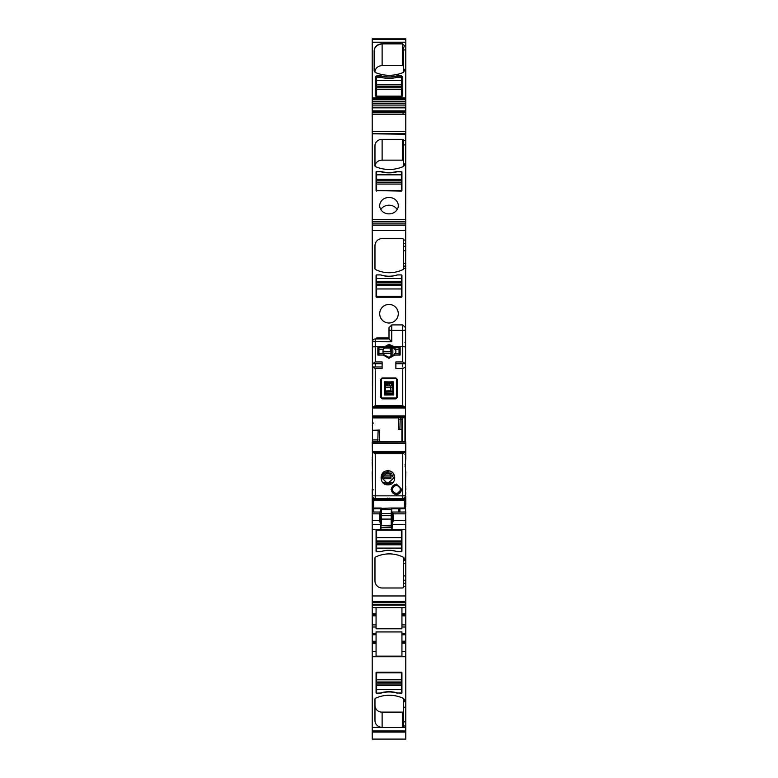 <?xml version="1.0" encoding="UTF-8"?>
<svg xmlns="http://www.w3.org/2000/svg" width="778" height="778" viewBox="0 0 778 778"><rect width="100%" height="100%" fill="white"/><g stroke="black" fill="none" stroke-linecap="round" stroke-linejoin="round"><path stroke-width="1.17" d="M401.38 191.096L376.066 190.61L376.066 171.899L376.62 171.413L376.62 179.3L401.38 179.3L401.38 191.096L401.934 190.61L401.934 171.899L397.208 171.744M401.934 179.65L401.38 179.164M376.62 179.164L376.066 179.65M405.785 133.797L405.503 441.914M372.215 133.797L405.785 134.254M403.578 161.124A1.099 0.973 -0 0 0 402.479 160.151L402.479 139.35A1.099 0.973 -0 0 1 403.578 140.322L403.578 144.922L405.785 144.922M402.479 139.35L382.124 139.35A7.148 6.312 -0 0 0 374.967 145.671L374.967 165.821A1.099 0.973 -0 0 0 375.589 166.696A31.363 27.687 -0 0 0 402.955 166.696A1.099 0.973 -0 0 0 403.578 165.821L403.578 164.8L405.785 164.975M403.578 144.922L403.578 164.8M382.124 139.35L382.124 160.151L402.479 160.151M382.124 160.151A7.148 6.312 -0 0 0 374.986 166.006M405.785 221.458L372.215 221.458L372.215 219.639L405.785 219.639M380.792 171.744L380.792 171.413A26.685 23.564 -0 0 0 397.208 171.413M380.792 171.413L376.62 171.413M397.188 209.545A9.287 8.208 -0 0 0 384.546 206.219A9.287 8.208 -0 0 0 380.812 209.545M393.454 212.861A9.287 8.208 -0 0 0 398.287 205.664A9.287 8.208 -0 0 0 384.546 198.468A9.287 8.208 -0 0 0 379.713 205.664A9.287 8.208 -0 0 0 393.454 212.861M372.215 221.458L372.215 223.86L405.785 223.86L372.215 223.86L372.215 230.648L405.785 230.648M372.215 230.648L372.497 441.914M372.497 457.6L372.215 441.914M372.215 457.6L372.497 459.244M372.215 459.244L372.497 460.625M372.215 460.625L372.497 462.278M372.497 471.079L372.215 462.278M405.503 471.079L405.503 459.244M372.497 472.45L372.215 471.079M372.497 489.099L372.215 472.45M372.215 489.099L372.497 489.819M372.215 512.06L372.215 489.78M405.503 492.532L405.503 489.78M380.471 512.031L372.215 512.031L372.215 513.85L379.518 513.85L380.471 512.031L380.471 528.797L381.026 529.303L381.026 527.678L391.558 527.678L391.48 525.617A0.554 0.554 -0 0 0 392.024 525.072M379.518 513.85L379.518 520.657L380.471 523.759M392.024 516.466L392.102 528.807L392.297 512.031L393.289 513.85L393.318 520.657L405.785 520.657L405.785 529.4L372.215 529.4L372.215 513.85M392.102 527.747L391.558 527.747L391.529 529.303L392.102 528.807M401.38 529.4A0.554 0.554 0 0 1 401.934 529.944L401.934 551.135A0.554 0.554 0 0 1 401.38 551.68L397.208 551.68A26.685 26.685 0 0 0 380.792 551.68L376.62 551.68A0.554 0.554 0 0 1 376.066 551.135L376.066 529.944A0.554 0.554 0 0 1 376.62 529.4M372.215 595.967L405.785 595.967L405.785 602.746L372.215 602.746L372.215 529.4M405.785 595.967L405.785 580.271L403.578 580.271L403.578 583.296L405.785 583.296M403.578 583.296L403.578 586.894A1.099 1.099 0 0 1 402.479 587.993L382.124 587.993A7.148 7.148 0 0 1 374.967 580.845L374.967 558.011A1.099 1.099 0 0 1 375.589 557.029A31.363 31.363 0 0 1 402.955 557.029A1.099 1.099 0 0 1 403.578 558.011L405.785 558.186L405.785 529.4M372.215 605.158L372.215 602.746L405.785 602.746L405.785 607.647L372.215 607.637L372.215 605.158L405.785 605.158M376.066 615.797L372.215 615.797L372.215 607.647L376.066 607.647L376.066 628.78L401.934 628.78L401.934 627L405.785 627L405.785 651.439L401.934 651.439L401.934 656.165L376.066 656.165L376.066 643.26L372.215 643.26L372.215 651.439L376.066 651.439M372.215 615.797L372.215 627L376.066 627M372.215 634.712L372.215 627M401.934 634.712L401.934 631.94L376.066 631.94L376.066 643.26M376.066 634.712L372.215 634.809L372.215 641.266L376.066 641.266M376.066 642.258L372.215 642.258L372.215 641.266M372.215 642.258L372.215 643.26M372.215 727.333L405.785 727.333L405.785 731.719L372.215 731.719L372.215 651.439M405.785 700.288L405.785 651.439M405.785 727.333L405.785 707.221L403.578 707.221L403.578 721.858L405.785 721.858M403.578 721.858L403.578 726.273A1.099 1.031 -0 0 1 402.479 727.304L382.124 727.304A7.148 6.72 -0 0 1 374.967 720.584L374.967 699.13A1.099 1.031 -0 0 1 375.589 698.206A31.363 29.467 -0 0 1 402.955 698.206A1.099 1.031 -0 0 1 403.578 699.13L405.785 699.296M401.38 681.985L376.62 681.985L376.62 683.988L401.38 683.988L401.38 672.241A0.554 0.515 -0 0 1 401.934 672.756L401.934 692.663A0.554 0.515 -0 0 1 401.38 693.179L397.208 692.916M401.38 672.241L376.62 672.241A0.554 0.515 -0 0 0 376.066 672.756L376.066 692.663A0.554 0.515 -0 0 0 376.62 693.179L380.792 693.179A26.685 25.071 -0 0 1 397.208 693.179M377.719 731.719L372.215 731.719M372.215 732.04L405.785 732.04L405.785 739.1L372.215 739.1L372.215 731.884M405.785 38.9L372.215 38.9L405.785 38.9L405.785 110.865L372.215 110.865L404.852 110.865M372.215 38.9L372.215 42.216L405.785 42.216L372.215 42.216L372.215 97.853L405.785 97.853L372.215 97.853L372.215 98.806L405.785 98.806M372.215 110.865L372.215 98.806M372.215 110.923L405.785 111.38L405.785 110.865M404.823 110.923L405.785 110.923L405.785 131.287L372.215 131.287L405.785 131.287L405.785 133.67L372.215 133.67L372.215 111.38L404.541 111.39M404.521 111.38L372.215 111.361M372.215 112.051L403.286 112.051L403.656 110.914M372.215 114.23L402.994 114.23L403.15 112.761L405.785 112.761M372.497 505.253L372.215 506.711M405.503 504.951L405.785 506.711M403.578 243.32L403.578 268.595A1.099 1.099 0 0 1 402.955 269.587A31.363 31.363 0 0 1 375.589 269.587A1.099 1.099 0 0 1 374.967 268.595L374.967 245.77A7.148 7.148 0 0 1 382.124 238.613L402.479 238.613A1.099 1.099 0 0 1 403.578 239.712L403.578 243.32L405.785 243.32M405.503 442.604L405.785 441.914M405.503 443.295L405.785 442.604M405.785 459.244L405.785 443.295M405.785 471.079L405.503 472.45M405.503 486.756L405.785 472.45M405.785 486.756L405.503 488.409M405.785 489.78L405.785 488.409M405.503 496.481L405.785 492.532M405.785 496.481L405.785 504.951M405.503 505.253L405.785 520.657M405.785 513.334L405.785 512.031L392.297 512.031L392.102 516.466M393.318 520.657L392.336 523.759M405.785 559.839L403.578 559.839L403.578 560.481L405.785 560.481L405.785 558.186M403.578 559.839L403.578 558.186M405.785 560.481L405.785 580.271M403.578 560.481L403.578 580.271M405.785 607.647L405.785 613.861L401.934 613.861L401.934 607.647L405.785 607.647M401.934 627L401.934 613.861M401.934 615.855L405.785 615.855L405.785 613.861M405.785 615.855L405.785 627M405.785 634.712L401.934 634.809L401.934 641.208L405.785 641.208M405.785 642.21L401.934 642.21L401.934 641.208M401.934 642.21L401.934 651.439M403.578 700.288L403.578 699.296M403.578 701.727L405.785 701.727L405.785 700.375L403.578 700.375L403.578 707.221M405.785 701.727L405.785 707.221M376.62 274.926L380.792 274.926A26.685 26.685 0 0 0 397.208 274.926L401.38 274.926A0.554 0.554 0 0 1 401.934 275.48L401.934 296.661A0.554 0.554 0 0 1 401.38 297.215L376.62 297.215A0.554 0.554 0 0 1 376.066 296.661L376.066 275.48A0.554 0.554 0 0 1 376.62 274.926L376.62 281.811L401.38 281.811L401.38 296.389L376.62 296.389L376.62 284.554L401.38 284.554M393.454 321.868A9.287 9.287 0 0 0 397.15 309.265A9.287 9.287 0 0 0 384.546 305.569A9.287 9.287 0 0 0 380.85 318.173A9.287 9.287 0 0 0 393.454 321.868M403.578 711.121A1.099 1.031 -0 0 1 402.8 712.113L381.288 712.113A7.148 6.72 -0 0 1 374.967 705.432M376.62 687.538A0.554 0.515 -0 0 1 376.066 687.023M401.934 672.756L401.934 687.023A0.554 0.515 -0 0 1 401.38 687.538M392.024 525.383L391.48 525.928M379.372 555.482C385.976 553.352 392.579 553.352 399.172 555.482M372.215 219.639L372.215 134.254M403.578 66.636A1.099 0.973 -0 0 0 402.479 65.663L382.124 65.663A7.148 6.312 -0 0 0 374.967 71.975L374.967 71.975M401.934 96.842L401.934 88.284L401.38 88.284M376.62 88.284L376.066 88.284L376.066 96.842M402.479 65.663L402.479 43.879L382.124 43.879L402.479 43.879L404.404 45.581L402.479 43.753L404.404 45.727L405.785 45.727L404.404 45.727L403.578 48.012L403.578 49.938L405.785 49.938M402.479 43.753L382.124 43.753C377.281 44.171 374.617 46.515 374.14 50.794L374.14 70.944L375.229 72.48C384.595 76.263 393.96 76.263 403.325 72.48L404.404 70.798L405.785 70.798L404.404 70.798L403.578 69.932L403.578 72.344M405.785 70.108L403.578 69.932M405.785 69.3L403.578 69.3L403.578 49.938M397.072 77.294L397.072 75.943C391.694 77.46 386.306 77.46 380.928 75.943L376.62 75.943L375.249 77.158L375.249 95.733L376.62 96.949L401.38 96.949L402.751 95.733L402.751 77.032L401.38 75.816L397.072 75.816C391.694 77.333 386.306 77.333 380.928 75.816L376.62 75.816L375.249 77.032L375.249 95.733M402.751 95.733L402.751 77.158L401.38 75.943L397.072 75.943A25.859 22.834 -0 0 1 380.928 75.943L380.928 77.294M382.124 65.663L382.124 43.879C377.106 44.725 374.442 47.079 374.14 50.92C374.617 46.641 377.281 44.297 382.124 43.879L382.124 43.753M405.503 341.211L405.503 363.083M402.751 366.963L402.751 363.725L405.503 363.725L405.503 367.761M405.503 343.72L405.503 345.656M405.503 346.862L402.751 346.716L402.751 361.945L395.876 361.945L395.876 368.548L402.751 368.548L405.503 367.012L405.503 417.767L401.934 417.767L405.503 417.767L405.503 454.838M402.751 361.945L405.503 363.715L402.751 363.725M404.959 342.378L405.503 341.989M402.751 368.548L402.751 405.756L405.503 407.244M372.497 452.183L372.497 495.742L375.249 495.849L375.249 453.652L372.497 452.183L372.497 407.244L405.377 406.875M372.497 417.747L400.223 417.689L399.863 429.359L401.934 429.281L401.934 419.527L399.863 419.527M375.249 366.963L375.249 363.754L382.124 363.754L372.497 363.715L382.124 363.666M377.855 347.892L378.954 348.184L378.954 349.215L383.36 349.215L384.41 347.377L389 345.267L393.59 347.377L394.641 349.215L399.046 349.225L399.046 353.62L399.046 349.225L394.641 349.225A6.049 6.049 180 0 0 389 345.374L385.927 346.375L383.398 349.264A6.049 6.049 -0 0 0 382.951 351.51M393.59 347.377L394.271 346.716L389 344.304L383.068 347.601L377.855 347.601L377.855 355.04L383.058 355.04L389 358.327L394.942 355.04L400.145 355.04L400.145 347.601L394.932 347.601L394.271 346.716L402.751 346.716L402.751 330.387A2.752 0.671 -0 0 0 405.503 329.716M384.41 347.377L383.729 346.716L375.249 346.716L375.249 361.945L382.124 361.945L382.124 368.548L375.249 368.548L372.72 366.963L382.124 366.963L372.788 366.963M380.471 379.635L380.471 397.237L380.471 379.606L382.124 377.952L380.471 379.606L382.124 378.75L382.124 377.952L395.876 377.952L395.876 378.75L397.529 379.606L395.876 377.952L382.124 377.952M380.471 397.208L382.124 398.015L382.124 398.881L380.471 397.237L382.124 398.861L395.876 398.881L397.529 397.237L397.529 379.606L395.876 377.952M375.249 368.548L375.249 405.756L372.623 406.875M372.497 407.244L372.72 366.963M405.503 406.612L405.503 407.983L372.497 407.983L372.497 372.001M375.249 453.652L402.751 453.652L405.503 452.183L405.503 495.742A2.752 2.752 180 0 1 402.751 498.494L375.249 498.494A2.752 2.752 180 0 1 372.497 495.742L372.497 507.188M372.497 417.767L400.174 417.747M372.497 367.761L372.497 363.725L375.249 363.725M372.497 345.743L372.497 363.083M372.497 346.862L372.497 341.698A2.752 2.752 -0 0 1 375.249 338.945L375.249 346.716L372.497 346.862L372.497 363.715M372.497 344.022L372.497 341.698L391.752 341.795L389 338.945L389 327.664L389 338.945L375.249 338.945L389 338.945M399.863 429.359L398.317 429.427L398.317 417.767M400.223 417.689L401.934 417.689L401.934 419.527M401.934 441.7L401.934 429.281M392.579 383.262L392.618 382.63L392.579 383.204L385.421 383.204L385.703 393.931L384.322 394.738L384.322 382.076L384.322 394.718L393.678 394.728L393.405 381.804L384.322 382.076L384.439 394.65L385.129 393.969L385.129 382.873L392.297 382.98M385.703 382.98L384.682 381.93L393.318 381.93L392.618 382.63L385.382 382.63L384.595 381.804L393.668 382.027M383.058 355.04L384.128 354.904L389 357.365L393.872 354.904L394.641 353.62L399.046 353.62M400.145 354.749L399.046 354.505L399.046 348.184L400.145 347.892M389 337.973L378.546 337.973C376.066 337.983 376.066 337.973 378.546 337.973L378.546 338.945M375.249 361.945L372.72 363.666M393.892 347.756L394.932 347.601M393.872 354.904L394.942 355.04M384.128 354.904L383.36 353.62L378.954 353.62L378.954 354.505L378.954 348.184M377.855 354.749L378.954 354.505M384.108 347.756L383.068 347.601M395.876 398.861L397.529 397.208L396.702 397.188L395.876 398.881L382.124 398.861M373.596 489.848L372.497 489.839M372.497 496.49L373.596 500.166L374.422 499.106L372.681 497.482M402.751 453.652L402.751 495.849L375.249 495.849L375.249 499.233L374.422 499.106M373.032 452.543L404.968 452.543L373.032 452.543M405.503 452.183L405.503 459.876M401.934 417.767L405.503 417.767L405.503 441.7L377.845 441.7L405.503 441.709L377.777 441.768L378.137 430.117L379.683 430.078L379.683 441.7M372.497 430.312L378.137 430.117M398.317 429.427L401.934 429.3M393.95 477.916L387.901 472.013A6.049 6.049 -0 0 0 384.877 472.829L384.877 472.829A6.049 6.049 -0 0 0 381.852 477.974M401.788 489.44L396.43 484.159L391.062 489.44M392.297 393.931L385.703 393.931L392.871 393.969L392.579 383.204M384.526 347.348L384.575 347.348A6.049 6.049 -0 0 0 383.34 353.62M384.575 347.348L384.575 347.299A6.049 6.049 -0 0 0 383.36 349.225L378.954 349.225M384.06 348.048L394.028 348.048M384.04 348.087L394.047 348.087M384.42 347.678L393.619 347.513M390.926 357.053L390.926 348.087M405.503 356.927L405.503 354.155M372.497 507.402A1.099 0.622 -0 0 0 373.596 508.024L373.596 508.734L380.743 508.734L381.298 508.024L381.298 509.59L391.198 509.59A0.554 0.545 -0 0 0 391.752 509.045L391.198 508.024L381.016 508.384M404.959 466.148L405.503 466.148L405.503 495.849A2.752 2.752 180 0 1 404.696 497.794L405.503 495.742L402.751 495.849L402.751 498.601L387.347 498.601L387.347 499.194L387.347 498.085M387.901 484.83C378.867 485.268 378.857 470.389 387.901 470.816C396.945 470.389 396.926 485.268 387.901 484.83M396.43 494.759L401.788 489.401L396.43 484.033L391.062 489.401L396.43 494.759M390.799 498.601A1.099 1.099 180 0 0 390.926 498.601L403.578 498.601A1.926 1.926 -0 0 0 404.959 498.027L405.503 496.743A1.926 1.926 -0 0 1 404.959 498.095L404.959 498.095A1.926 1.926 -0 0 0 405.503 496.772L405.503 507.188M390.439 483.342L387.901 483.342L387.901 482.302L392.063 482.243M386.248 483.235L387.901 483.235M390.926 351.782L382.951 351.782M381.94 477.06L390.926 477.06L390.926 475.125M390.926 477.06L390.926 478.713L381.91 478.713M387.901 483.196L386.248 483.196M386.248 483.897L386.248 482.302L383.787 482.302M387.901 483.906L381.852 477.848L387.901 471.799L393.95 477.848L387.901 483.342M388.981 472.013L387.901 472.013M390.926 356.937L389.554 356.956M380.743 516.32L380.743 523.847L380.743 518.78L381.298 519.091L381.298 525.267L380.743 523.254M380.471 516.466L380.743 508.734L380.743 518.78M373.596 504.844L373.596 500.166L404.404 500.419L405.785 498.144M375.249 500.419L375.249 499.233L404.404 499.233L405.319 498.095M391.198 508.024L404.404 508.024L404.404 499.233L405.503 498.144M390.663 385.907L385.421 385.81L390.663 385.907L390.926 390.828L392.579 392.083M385.606 472.47A24.76 23.875 -0 0 0 386.695 472.139M393.405 395.01L393.561 382.173L392.871 382.873L392.871 393.969L393.678 394.738M389.272 382.98L389.272 383.875L387.629 384.41L387.629 382.98M389.272 383.875L389.272 385.878M391.198 385.917L391.198 382.98M391.198 356.946L391.198 348.087M380.743 509.045A0.554 0.545 -0 0 0 381.298 509.59L381.298 515.717L380.743 515.406L380.743 513.684L381.298 513.568L391.198 513.568L391.198 515.717L391.752 515.406L391.752 509.045M391.752 515.406L391.752 524.722L392.18 516.466M391.752 523.847L391.752 522.835M391.752 524.722L391.198 525.267L391.752 524.79M405.503 507.402A1.099 0.622 180 0 1 404.404 508.024L404.404 508.734L391.752 508.734L391.752 516.466M385.421 387.454L392.579 387.58M392.063 385.937L392.579 386.024M390.099 349.799L391.198 350.888M392.851 355.186L392.851 348.087M391.003 357.024L391.198 356.392M384.595 395.01L393.318 394.893L392.618 394.213L385.382 394.213M385.421 384.41L387.629 384.41L387.629 385.849M391.373 385.917A2.752 2.752 180 0 1 392.579 384.507M391.198 350.936A1.099 1.099 -0 0 0 390.926 350.207M372.604 508.122L372.604 512.031M399.892 512.031L399.892 508.734L399.892 512.031M395.603 349.711L394.504 348.758M395.049 348.437L395.448 349.312M389.827 498.076L390.926 499.184L403.578 499.184L404.959 498.61L405.503 497.259M395.535 353.62A6.876 6.876 -0 0 0 395.496 349.225M405.503 345.743L405.503 342.067M402.207 417.767L402.207 441.7M404.959 454.459L405.503 454.459L405.503 451.444L372.497 451.444M405.503 407.983L405.503 380.296M405.503 496.685L405.503 465.545M396.43 494.37L401.38 489.42L396.43 484.47A4.95 4.95 -0 0 0 391.48 489.42A4.95 4.95 -0 0 0 396.43 494.37M396.43 485.56A3.851 3.851 180 0 1 400.281 489.411A3.851 3.851 180 0 1 396.255 493.262A3.851 3.851 180 0 1 392.579 489.323A3.851 3.851 180 0 1 396.43 485.56M401.38 683.988L401.38 685.399L376.62 685.399L376.62 683.988M376.62 693.179L380.539 692.994A26.685 25.071 180 0 1 397.461 692.994L401.38 692.994L401.38 685.399M376.62 681.985L376.62 672.241M376.62 672.824L401.38 672.824M376.62 692.994L376.62 685.399M401.38 537.647L401.38 530.226L376.62 530.226L376.62 537.647L401.38 537.647L401.38 542.052L376.62 542.052L376.62 537.647M376.62 542.052L376.62 543.705L401.38 543.705L401.38 542.052M401.38 543.705L401.38 544.804L376.62 544.804L376.62 543.705M401.38 551.68L401.38 544.804M397.461 551.68A26.685 26.685 0 0 0 380.539 551.68M401.38 540.953L376.62 540.953M376.62 551.68L376.62 544.804M401.38 282.91L376.62 282.91L376.62 284.554M376.62 282.91L376.62 281.811M380.539 274.926A26.685 26.685 0 0 0 397.461 274.926M376.62 285.662L401.38 285.662M401.38 274.926L401.38 281.811M401.38 180.788L376.62 180.788L376.62 191.096M376.62 180.788L376.62 179.3M376.62 174.836L401.38 174.836L401.38 171.675L397.461 171.675A26.685 23.564 -0 0 1 380.539 171.675L376.62 171.675M401.38 190.62L376.62 190.62M401.38 174.836L401.38 179.3M376.62 87.826L401.38 87.826L401.38 86.3L376.62 86.3L376.62 96.949M376.62 86.3L376.62 84.812L401.38 84.812L401.38 86.3M402.751 77.158L401.38 75.943L401.38 77.187L397.461 77.187A26.685 23.564 -0 0 1 380.539 77.187L376.62 77.187L376.62 84.812M401.38 87.826L401.38 96.949M401.38 96.132L376.62 96.132M401.38 77.187L401.38 84.812M401.38 75.816L397.072 75.816M380.928 75.816L376.62 75.943L375.249 77.158M403.578 140.604L405.785 140.604M403.578 165.675L405.785 165.675M372.215 221.886L405.785 221.886M372.215 225.173L405.785 225.173M372.215 520.657L379.518 520.657M372.215 524.333L380.471 524.333M372.215 529.303L381.026 529.303M405.785 529.303L391.529 529.303M392.102 527.678L380.471 527.747M403.578 586.583L405.785 586.583M372.215 601.433L405.785 601.433M372.215 604.73L405.785 604.73M372.215 613.813L376.066 613.813M372.215 614.805L376.066 614.805M372.215 624.89L376.066 624.89M372.215 633.72L376.066 633.72M401.934 633.72L405.785 633.72M405.785 656.729L372.215 656.729M403.578 725.981L405.785 725.981M372.215 730.95L405.785 730.95M372.215 39.299L405.785 39.299M372.215 99.759L405.785 99.759M372.215 101.704L405.785 101.704M372.215 103.192L405.785 103.192M372.215 103.581L405.785 103.581M372.215 105.069L405.785 105.069M372.215 107.218L405.785 107.218M372.215 107.86L405.785 107.86M405.785 112.051L403.286 112.051M372.215 112.761L403.15 112.761M405.785 114.23L402.994 114.23M372.215 131.579L405.785 131.579M403.578 240.032L405.785 240.032M403.578 246.334L405.785 246.334M403.578 250.72L405.785 250.72M403.578 263.372L405.785 263.372M403.578 266.125L405.785 266.125M403.578 266.776L405.785 266.776M403.578 268.429L405.785 268.429M393.289 513.85L405.785 513.85M392.316 524.333L405.785 524.333M405.785 563.233L403.578 563.233M403.578 575.895L405.785 575.895M405.785 614.863L401.934 614.863M401.934 624.89L405.785 624.89M405.785 643.202L401.934 643.202M403.578 163.788L405.785 163.788M382.124 727.304L382.124 712.113M402.479 727.304L402.479 712.113M392.063 525.481L391.519 526.025L381.026 525.617A0.554 0.554 -0 0 1 380.471 525.072M391.48 525.267L381.026 525.267M380.471 525.481A0.554 0.554 180 0 0 381.026 526.025L381.026 527.678L380.471 527.678M376.62 77.187L376.62 75.816M405.28 363.666L395.876 363.666M402.751 363.754L395.876 363.754L402.751 363.754M391.752 341.795L391.752 324.912L402.751 324.912L402.751 330.387L391.752 330.387A2.752 0.671 180 0 1 389 329.716M372.497 415.919L405.503 415.919M372.497 416.444L405.503 416.444M405.503 417.747L401.934 417.747M375.249 405.756L402.751 405.756M373.032 406.875L404.968 406.875M389 345.471L390.079 345.471M389 345.267L389 344.304M373.596 423.076L372.497 423.076M373.596 500.166L373.596 508.024L381.298 508.024M372.497 443.509L405.503 443.509M372.497 442.993L405.503 442.993M372.497 441.768L377.777 441.768M372.497 439.94L378.137 439.94M372.497 417.893L398.317 417.893M379.683 441.612L401.934 441.612M385.927 346.375L392.326 346.375M384.322 347.717L393.649 347.552L384.322 347.717M381.298 397.188L381.298 379.576M382.124 378.75L395.876 378.75M396.702 379.576L396.702 397.188M382.124 398.015L395.876 398.015M404.404 499.204L387.347 499.194M405.503 465.302L404.959 464.884M402.751 498.601L404.696 497.794A2.752 2.752 180 0 1 402.751 498.601L387.347 498.601M383.272 353.426L390.926 353.426M391.48 508.384L391.198 513.568L391.752 513.684M387.901 471.799L387.901 470.816M384.925 483.128L386.248 483.128M392.579 393.464L385.421 393.512M385.421 392.141L392.258 391.966M385.421 390.964L390.926 390.828M391.752 518.78L391.198 519.091L391.198 515.717L381.298 515.717L381.298 519.091L391.198 519.091L391.198 525.267L381.298 525.267M373.703 508.734L373.703 512.031M398.793 508.734L398.793 512.031M393.396 355.089L393.396 355.089A1.653 1.653 0 0 0 391.801 356.343A1.653 1.653 180 0 1 393.396 355.089L393.046 355.809M391.49 473.102L384.458 473.112M391.84 473.374L384.089 473.394M393.191 475.037L384.05 475.047L383.632 473.802M384.05 475.115A1.653 1.653 0 0 1 382.912 474.668A1.653 1.653 -0 0 0 384.05 475.115L393.25 475.134L384.05 475.115L383.505 473.938M382.941 474.629A1.653 1.653 -0 0 0 383.593 474.988M390.926 498.601L390.926 499.184M403.578 499.184L403.578 498.601M404.959 441.7L404.959 417.767M401.38 489.42L401.38 489.527A4.95 4.95 180 0 1 396.43 494.477A4.95 4.95 180 0 1 391.48 489.527L391.48 489.42M376.62 679.807L401.38 679.807M401.38 682.442L376.62 682.442M401.38 689.629L376.62 689.629M401.38 548.101L376.62 548.101M401.38 288.959L376.62 288.959M376.62 278.505L401.38 278.505M401.38 184.065L376.62 184.065M376.62 182.246L401.38 182.246M401.38 89.577L376.62 89.577M376.62 87.758L401.38 87.758M376.62 80.348L401.38 80.348M402.751 324.912L405.503 327.664M376.62 338.945L376.62 337.983M391.752 324.912L389 327.664M373.596 508.734L372.497 507.635M375.249 338.945A2.752 2.752 0 0 0 372.497 341.698M404.404 508.734L405.503 507.635M391.198 525.345L381.298 525.345L380.743 523.847M381.298 523.39L380.743 522.835M376.62 182.315L401.38 182.315"/></g></svg>

